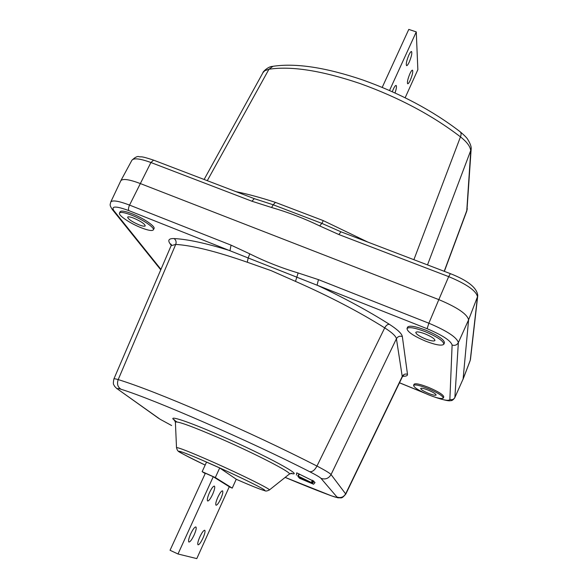 <?xml version="1.0" encoding="UTF-8"?>
<svg xmlns="http://www.w3.org/2000/svg" width="588" height="588" viewBox="0 0 588 588"><rect width="100%" height="100%" fill="white"/><g stroke="black" fill="none" stroke-linecap="round" stroke-linejoin="round"><path stroke-width="0.88" d="M138.937 224.8C131.91 221.698 128.14 219.148 127.64 217.156C128.199 216.487 130.293 216.847 133.902 218.236C140.988 221.367 144.766 223.918 145.236 225.895C144.655 226.556 142.561 226.196 138.937 224.8M425.484 338.916C419.178 336.218 415.951 334.035 415.797 332.367C416.723 331.411 419.861 331.933 425.212 333.94C431.555 336.659 434.804 338.842 434.936 340.503C433.973 341.459 430.82 340.93 425.484 338.916M428.476 393.357C423.485 391.204 420.89 389.572 420.685 388.47C421.383 387.874 423.919 388.433 428.299 390.145C433.319 392.314 435.921 393.953 436.112 395.048C435.392 395.636 432.849 395.077 428.476 393.357M409.91 73.698C407.756 78.983 407.006 82.335 407.675 83.768C408.256 83.886 409.123 82.702 410.277 80.218C412.423 74.97 413.166 71.618 412.504 70.17C411.931 70.045 411.063 71.222 409.91 73.698M408.851 55.081C406.602 60.593 405.845 64.114 406.573 65.635C407.175 65.768 408.072 64.57 409.248 62.056C411.49 56.573 412.247 53.06 411.526 51.516C410.924 51.384 410.027 52.567 408.851 55.081M395.033 92.963C396.43 88.744 396.797 86.238 396.128 85.444C395.489 85.304 394.548 86.554 393.313 89.185L392.284 91.713M220.75 498.822C222.617 494.464 223.219 491.811 222.551 490.862C221.485 490.774 219.912 492.898 217.832 497.235C215.95 501.615 215.348 504.276 216.016 505.21C217.097 505.29 218.677 503.159 220.75 498.822M202.985 538.057C204.83 533.779 205.418 531.177 204.771 530.266C203.646 530.192 201.993 532.427 199.802 536.984C197.95 541.283 197.355 543.893 198.009 544.797C199.148 544.848 200.802 542.606 202.985 538.057M194.099 535.058C196.01 530.619 196.612 527.921 195.907 526.958C194.709 526.855 192.967 529.171 190.674 533.897C188.748 538.351 188.145 541.063 188.851 542.018C190.071 542.092 191.82 539.777 194.099 535.058M212.599 494.39C214.539 489.877 215.149 487.114 214.422 486.114C213.282 485.997 211.629 488.187 209.453 492.678C207.505 497.22 206.888 499.984 207.615 500.983C208.777 501.079 210.438 498.881 212.599 494.39M141.208 227.762C130.316 223.521 118.004 215.259 119.496 213.076C120.54 211.776 124.546 212.459 131.521 215.127C142.715 219.464 155.019 227.85 153.343 229.886C152.189 231.15 148.139 230.437 141.208 227.762M153.343 229.886L154.019 228.592C155.71 226.542 143.391 218.126 132.175 213.789C125.185 211.114 121.165 210.438 120.121 211.754L119.496 213.076M428.218 388.631C419.759 385.331 414.878 384.265 413.592 385.419C414.025 387.558 419.009 390.689 428.556 394.813C436.935 398.105 441.838 399.193 443.264 398.076C442.94 395.981 437.92 392.828 428.218 388.631M443.264 398.076L443.778 396.929C443.455 394.813 438.435 391.652 428.711 387.448C420.229 384.148 415.349 383.082 414.055 384.251L413.592 385.419M425.08 331.588C414.746 327.722 408.719 326.715 406.999 328.589C407.359 331.823 413.562 336.005 425.609 341.15C435.826 345.024 441.897 346.053 443.822 344.245C443.617 341.069 437.376 336.851 425.08 331.588M443.822 344.245L444.462 342.826C444.271 339.629 438.016 335.395 425.697 330.125C415.341 326.259 409.299 325.26 407.572 327.149L406.999 328.589M299.292 477.61L298.719 477.405L299.601 478.287L313.58 484.225L299.292 477.61M247.283 262.233C215.994 251.333 192.144 245.394 175.724 244.424L118.203 379.591C137.452 385.522 166.904 397.047 206.542 414.15C246.953 431.776 283.761 449.078 316.961 466.056L384.714 327.876C359.275 311.897 329.537 296.396 295.499 281.38L271.178 270.656L247.283 262.233L248.18 257.963L128.809 210.6C115.895 205.881 110.912 205.903 113.874 210.658L160.95 269.37M236.031 191.673C247.886 194.106 261.021 197.671 275.434 202.375L323.312 220.64L321.856 223.374L340.959 231.804L450.349 273.641M413.886 259.69L460.47 136.864C432.143 115.174 398.613 97.38 359.893 83.481C321.599 70.582 291.288 65.834 268.944 69.252L207.285 180.678M202.14 471.664L206.535 462.102L219.699 467.96L236.251 479.227L232.238 488.128L215.318 477.559L202.14 471.664L205.212 473.553M131.896 160.259C135.159 157.143 137.592 155.967 139.194 156.739C141.943 157.165 140.187 155.695 153.608 160.149L150.91 162.516C140.164 158.584 133.829 157.827 131.896 160.259L120.819 180.729C122.679 178.451 129.11 179.362 140.113 183.471L438.824 299.623L448.681 276.632L338.879 234.553L319.688 225.917C304.106 218.391 288.069 212.253 271.575 207.498L251.929 201.228L150.91 162.516L129.551 205.094L231.047 245.145L249.768 253.847C265.092 261.52 281.218 267.893 298.138 272.95L318.453 279.638L317.079 285.143C344.597 298.131 368.676 311.17 389.307 324.26C397.481 329.545 401.817 333.624 402.332 336.505L407.491 374.299C407.631 375.754 406.065 376.394 402.817 376.202M313.999 481.381L296.705 472.833L296.433 475.119M285.173 477.397L331.081 495.699C335.535 497.323 337.497 497.771 336.968 497.036L320.989 478.36C319.968 477.25 316.168 475.008 309.582 471.65C250.062 441.184 153.372 399.127 121.054 389.278C117.335 388.117 116.586 388.337 118.82 389.954L160.12 419.259L171.63 425.528M313.58 484.225L315.05 482.505L313.772 481.682M171.24 245.343L170.02 243.66C167.558 240.11 168.91 238.412 174.085 238.566C187.388 239.198 206.02 243.226 229.981 250.657L231.047 245.145M452.113 345.038C454.884 345.854 456.972 345.046 458.361 342.613L468.599 319.835L463.101 379.017L470.253 360.282L477.485 296.793L468.599 319.835C467.247 314.132 457.324 307.399 438.824 299.623L428.873 323.216C447.034 330.904 456.869 337.372 458.361 342.613L454.877 397.495L463.101 379.017L454.877 397.495C453.76 399.458 452.091 400.105 449.871 399.428L452.113 345.038C450.761 340.643 442.426 335.197 427.108 328.707L248.18 257.963L249.768 253.847M120.819 180.729L110.757 202.022C112.389 199.927 118.651 200.949 129.551 205.094C128.449 207.586 128.199 209.424 128.809 210.6M467.298 208.666L466.74 211.188L470.716 151.483C470.841 147.235 467.423 142.362 460.47 136.864C461.404 134.38 461.279 132.66 460.095 131.705L460.095 131.705C432.592 110.581 400.171 93.345 362.811 79.983C325.811 67.444 295.86 62.887 272.964 66.304L268.944 69.252L264.806 70.7L263.02 72.567L204.117 179.465M275.434 202.375L273.2 204.778L321.856 223.374L319.688 225.917M251.929 201.228L254.303 198.656L273.2 204.778L271.575 207.498M309.582 471.65C312.279 472.098 314.742 470.231 316.961 466.056C325.164 470.341 329.868 473.178 331.059 474.567L345.795 494.096L402.302 376.937L396.43 338.739C395.93 336.167 392.027 332.543 384.714 327.876C385.993 325.48 387.529 324.275 389.307 324.26M174.085 238.566C176.018 240.022 176.562 241.969 175.724 244.424L171.123 245.688L113.881 378.966C114.087 378.599 115.52 378.804 118.203 379.591C116.733 383.876 117.681 387.102 121.054 389.278M171.123 245.688L171.314 244.387M295.499 281.38L298.138 272.95M338.879 234.553L340.959 231.804M298.087 476.052L311.412 482.557L298.785 477.111L312.551 483.115L298.087 476.052L299.52 474.237M296.425 475.126L296.705 472.833M229.254 486.798L232.238 488.128M177.995 553.992L196.789 558.6L229.291 486.724L213.253 476.736L205.366 473.208L170.05 550.272L177.995 553.992L213.253 476.736M215.318 477.559L219.699 467.96M382.215 87.377L408.785 29.4L416.267 31.899L417.855 69.678L405.147 97.77M416.267 31.899L389.528 90.493M176.885 421.912C163.604 413.555 184.095 419.678 220.823 435.811C266.077 455.494 306.495 477.537 290.773 473.362M289.289 474.119L289.362 474.06C292.493 472.987 256.5 454.296 220.559 438.626C192.335 426.432 177.282 420.935 175.393 422.125L175.4 422.257M176.51 447.725L176.51 447.652C178.105 447.262 190.269 452.076 213.003 462.08C241.852 474.854 271.303 489.488 269.385 489.973L269.341 490.01M291.001 473.311L291.942 473.362L289.362 474.06L269.385 489.973C267.15 491.09 265.6 491.325 264.725 490.671C260.704 489.672 248.702 484.755 236.236 479.271C256.023 487.952 269.032 492.84 263.777 489.459C258.786 486.202 235.126 474.736 212.76 464.799C192.746 455.965 181.508 451.459 179.053 451.268C179.142 452.216 187.844 456.825 205.161 465.086M171.306 425.367L160.12 419.259M323.312 220.64L367.868 242.094M399.495 382.751L423.948 392.777M434.267 396.915C443.844 400.31 449.048 401.148 449.871 399.428M477.485 296.793C476.309 290.869 466.71 284.151 448.681 276.632L450.379 273.648C467.872 280.527 477 287.826 477.765 295.536L477.485 296.793M470.451 359.54L477.728 295.904M318.453 279.638L428.873 323.216L427.108 328.707M444.212 271.288L466.968 210.114L471.098 149.859M460.095 131.705C464.491 135.409 467.078 138.033 467.842 139.569C470.488 143.891 471.576 147.198 471.12 149.484L427.505 264.901M402.332 336.505C399.766 335.741 397.797 336.483 396.43 338.739L331.059 474.567C328.67 478.522 325.318 479.786 320.989 478.36M336.968 497.036C340.731 498.286 343.642 497.191 345.7 493.751L402.383 376.224C403.566 374.262 405.264 373.615 407.491 374.299M170.02 243.66L171.328 244.52M112.168 209.328L113.874 210.658M331.683 495.941L331.081 495.699M158.701 418.377L118.82 389.954M117.122 388.881L114.579 386.301C113.976 384.287 112.624 385.581 113.881 378.973M298.608 476.934L298.792 476.456M314.029 481.381L312.551 483.115L314.021 481.359M311.985 482.513L313.463 480.756M311.449 482.226L312.449 480.22M297.756 475.714L299.248 473.957M308.259 481.998L308.553 481.521M174.893 420.427L174.195 419.7L175.393 422.125L176.51 447.652C177.12 449.952 177.774 451.136 178.465 451.187C176.87 450.981 185.764 455.612 205.161 465.093M470.18 360.584L463.035 379.304M466.74 211.188L444.359 271.347M263.02 72.567C262.101 72.831 267.68 66.444 272.589 66.37M402.582 375.864L403.684 375.703L402.302 376.923M160.759 269.811L112.455 209.688C109.008 204.521 110.323 204.756 110.757 202.022M424.977 393.254L399.472 382.803M432.636 396.363C443.087 399.95 449.122 401.361 450.731 400.597C451.775 400.891 453.127 399.958 454.803 397.782M153.608 160.149L254.229 198.634M285.158 477.405C302.732 484.806 318.123 490.936 331.331 495.809L338.1 497.852C341.657 497.492 341.209 499.396 345.795 494.096M298.035 476.721L298.109 476.14"/></g></svg>
